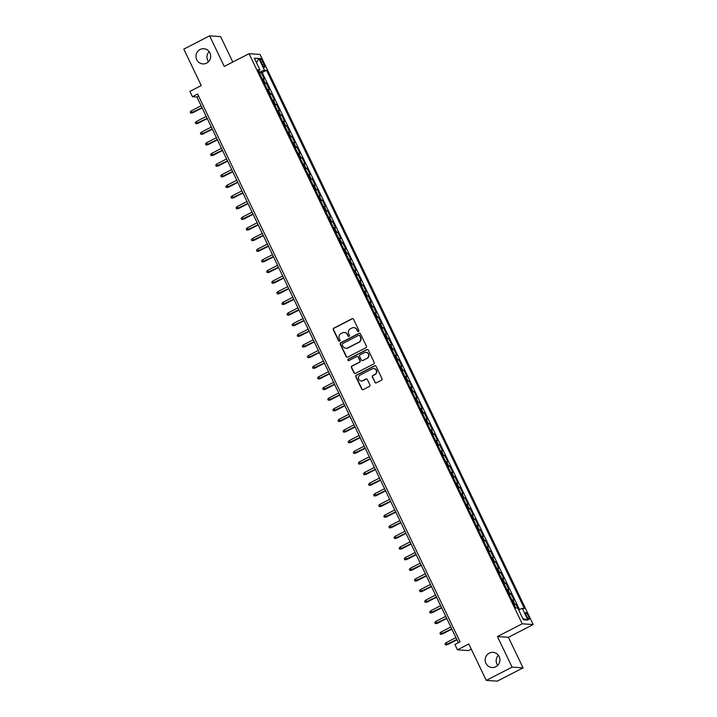 <?xml version="1.0" encoding="UTF-8"?>
<svg xmlns="http://www.w3.org/2000/svg" width="717" height="717" viewBox="0 0 717 717"><rect width="100%" height="100%" fill="white"/><g stroke="black" fill="none" stroke-linecap="round" stroke-linejoin="round"><path stroke-width="1.08" d="M358.5 331.487A0.816 0.789 -86.1 0 0 358.867 330.385L353.553 319.298A1.165 1.129 -86.1 0 0 352.038 318.769L333.799 328.153A1.165 1.129 -86.1 0 0 333.28 329.712L338.594 340.808A0.816 0.789 -86.1 0 0 339.661 341.175A0.816 0.789 -86.1 0 0 340.019 340.082L339.329 338.648A3.737 3.612 -86.1 0 1 340.969 333.638L342.493 332.858A3.737 3.612 -86.1 0 1 347.333 334.525L348.023 335.959A0.816 0.789 -86.1 0 0 349.08 336.327A0.816 0.789 -86.1 0 0 349.439 335.233L348.749 333.799A3.737 3.612 -86.1 0 1 350.398 328.789L351.913 328.01A3.737 3.612 -86.1 0 1 356.761 329.686L357.442 331.12A0.816 0.789 -86.1 0 0 358.5 331.487M489.29 653.133A7.609 7.367 -86.1 0 0 492.032 667.527A7.609 7.367 -86.1 0 0 499.776 658.439A7.609 7.367 -86.1 0 0 489.29 653.133M498.387 655.266A7.609 7.367 -86.1 0 0 497.697 665.358M200.079 49.509A7.609 7.367 -86.1 0 0 202.821 63.903A7.609 7.367 -86.1 0 0 210.565 54.815A7.609 7.367 -86.1 0 0 200.079 49.509M209.176 51.642A7.609 7.367 -86.1 0 0 208.495 61.734M528.366 615.993A3.809 0.825 62.8 0 0 525.678 612.551A3.809 0.825 62.8 0 0 526.466 615.867A3.809 0.825 62.8 0 0 529.164 619.318A3.809 0.825 62.8 0 0 528.366 615.993M374.839 382.322A1.165 1.129 -86.1 0 0 376.353 382.842L381.471 380.216A1.165 1.129 -86.1 0 0 381.991 378.648L376.084 366.333A1.165 1.129 -86.1 0 0 374.57 365.804L356.331 375.188A1.165 1.129 -86.1 0 0 355.82 376.748L361.718 389.071A1.165 1.129 -86.1 0 0 363.232 389.591L369.416 386.418A1.165 1.129 -86.1 0 0 369.927 384.85L367.4 379.58A1.165 1.129 -86.1 0 0 365.885 379.051L362.82 380.628A3.119 3.02 -86.1 0 1 358.518 378.451A3.119 3.02 -86.1 0 1 360.149 375.045L372.159 368.87A3.119 3.02 -86.1 0 1 376.461 371.048A3.119 3.02 -86.1 0 1 374.83 374.453L372.831 375.484A1.165 1.129 -86.1 0 0 372.32 377.052L375.143 382.34A1.165 1.129 -86.1 0 0 375.923 382.968M232.801 62.047L220.612 36.603L209.615 35.85L183.812 49.123L201.262 85.556L189.906 91.391L192.461 96.714L197.614 94.052L460.072 641.84L454.91 644.493L457.455 649.808L468.443 650.561L471.275 649.109M512.072 667.133L523.069 667.877L508.416 637.296L497.428 636.553L512.072 667.133L486.269 680.397L468.81 643.974L457.455 649.808M497.428 636.553L522.2 623.808L249.05 53.685L260.038 54.438L533.188 624.552L522.2 623.808M209.615 35.85L224.269 66.43L249.05 53.685M365.912 347.745A1.165 1.129 -86.1 0 0 366.432 346.177L360.526 333.862A1.165 1.129 -86.1 0 0 359.011 333.333L340.772 342.717A1.165 1.129 -86.1 0 0 340.261 344.285L346.168 356.6A1.165 1.129 -86.1 0 0 347.673 357.12L365.912 347.745M368.305 350.093L374.211 362.417A1.165 1.129 -86.1 0 1 373.691 363.976L355.453 373.36A1.165 1.129 -86.1 0 1 353.938 372.84L351.42 367.561A1.165 1.129 -86.1 0 1 351.93 366.002L359.325 362.193A1.165 1.129 -86.1 0 0 359.835 360.633L358.159 357.129A1.165 1.129 -86.1 0 0 356.654 356.609L348.946 360.57A0.816 0.789 -86.1 0 1 347.826 359.997A0.816 0.789 -86.1 0 1 348.247 359.109L366.79 349.573A1.165 1.129 -86.1 0 1 368.305 350.093M523.069 667.877L497.257 681.15L486.269 680.397M519.44 609.477L262.189 72.542L266.518 70.311L524.387 608.518L522.308 608.383L518.624 609.8L515.998 604.306L514.376 605.139M514.017 604.395A4.759 0.6 -25.6 0 1 514.914 604.225L512.879 599.977L513.964 600.048L510.898 593.667L509.276 594.501M508.927 593.757A4.759 0.6 -25.6 0 1 509.823 593.595L507.779 589.338L508.864 589.41L505.808 583.029L504.185 583.862M503.827 583.118A4.759 0.6 -25.6 0 1 504.723 582.957L502.68 578.7L503.764 578.771L500.708 572.39L499.086 573.224M498.736 572.489A4.759 0.6 -25.6 0 1 499.624 572.318L497.589 568.061L498.673 568.142L495.617 561.752L493.995 562.594M493.637 561.85A4.759 0.6 -25.6 0 1 494.533 561.68L492.489 557.432L493.574 557.503L490.518 551.122L488.895 551.956M488.537 551.212A4.759 0.6 -25.6 0 1 489.433 551.041L487.399 546.793L488.483 546.865L485.418 540.484L483.796 541.317M483.446 540.573A4.759 0.6 -25.6 0 1 484.333 540.412L482.299 536.155L483.383 536.226L480.327 529.845L478.705 530.679M478.347 529.935A4.759 0.6 -25.6 0 1 479.243 529.773L477.199 525.516L478.284 525.588L475.228 519.207L473.605 520.04M473.247 519.305A4.759 0.6 -25.6 0 1 474.143 519.135L472.109 514.878L473.193 514.958L470.137 508.577L468.515 509.411M468.156 508.667A4.759 0.6 -25.6 0 1 469.052 508.496L467.009 504.248L468.093 504.32L465.037 497.939L463.415 498.772M463.057 498.028A4.759 0.6 -25.6 0 1 463.953 497.867L461.918 493.61L463.003 493.681L459.938 487.3L458.315 488.134M457.966 487.39A4.759 0.6 -25.6 0 1 458.853 487.228L456.819 482.971L457.903 483.043L454.847 476.662L453.225 477.495M452.866 476.76A4.759 0.6 -25.6 0 1 453.762 476.59L451.719 472.333L452.803 472.413L449.747 466.023L448.125 466.866M447.767 466.122A4.759 0.6 -25.6 0 1 448.663 465.951L446.628 461.694L447.713 461.775L444.657 455.394L443.025 456.227M442.676 455.483A4.759 0.6 -25.6 0 1 443.572 455.313L441.529 451.065L442.613 451.136L439.557 444.755L437.935 445.589M437.576 444.845A4.759 0.6 -25.6 0 1 438.472 444.683L436.438 440.426L437.513 440.498L434.457 434.117L432.835 434.95M432.485 434.206A4.759 0.6 -25.6 0 1 433.373 434.045L431.338 429.788L432.423 429.859L429.366 423.478L427.744 424.312M427.386 423.577A4.759 0.6 -25.6 0 1 428.282 423.406L426.239 419.149L427.323 419.23L424.267 412.849L422.645 413.682M422.286 412.938A4.759 0.6 -25.6 0 1 423.182 412.768L421.148 408.52L422.232 408.591L419.167 402.21L417.545 403.044M417.195 402.3A4.759 0.6 -25.6 0 1 418.092 402.129L416.048 397.881L417.133 397.953L414.076 391.572L412.454 392.405M412.096 391.661A4.759 0.6 -25.6 0 1 412.992 391.5L410.949 387.243L412.033 387.314L408.977 380.933L407.355 381.767M407.005 381.023A4.759 0.6 -25.6 0 1 407.892 380.861L405.858 376.604L406.942 376.676L403.886 370.295L402.264 371.137M401.905 370.393A4.759 0.6 -25.6 0 1 402.802 370.223L400.758 365.966L401.843 366.046L398.786 359.665L397.164 360.499M396.806 359.755A4.759 0.6 -25.6 0 1 397.702 359.584L395.667 355.336L396.752 355.408L393.687 349.027L392.065 349.86M391.715 349.116A4.759 0.6 -25.6 0 1 392.602 348.955L390.568 344.698L391.652 344.769L388.596 338.388L386.974 339.222M386.615 338.478A4.759 0.6 -25.6 0 1 387.512 338.316L385.468 334.059L386.553 334.131L383.496 327.75L381.874 328.583M381.516 327.848A4.759 0.6 -25.6 0 1 382.412 327.678L380.377 323.421L381.462 323.501L378.406 317.111L376.784 317.954M376.425 317.21A4.759 0.6 -25.6 0 1 377.321 317.039L375.278 312.791L376.362 312.863L373.306 306.482L371.684 307.315M371.325 306.571A4.759 0.6 -25.6 0 1 372.222 306.401L370.187 302.153L371.272 302.224L368.206 295.843L366.584 296.677M366.235 295.933A4.759 0.6 -25.6 0 1 367.122 295.771L365.087 291.514L366.172 291.586L363.116 285.205L361.493 286.038M361.135 285.294A4.759 0.6 -25.6 0 1 362.031 285.133L359.988 280.876L361.072 280.947L358.016 274.566L356.394 275.4M356.035 274.665A4.759 0.6 -25.6 0 1 356.932 274.494L354.897 270.237L355.982 270.318L352.925 263.937L351.294 264.77M350.945 264.026A4.759 0.6 -25.6 0 1 351.841 263.856L349.797 259.608L350.882 259.679L347.826 253.298L346.203 254.132M345.845 253.388A4.759 0.6 -25.6 0 1 346.741 253.226L344.707 248.969L345.782 249.041L342.726 242.66L341.104 243.493M340.754 242.749A4.759 0.6 -25.6 0 1 341.642 242.588L339.607 238.331L340.692 238.403L337.635 232.021L336.013 232.855M335.655 232.12A4.759 0.6 -25.6 0 1 336.551 231.95L334.507 227.692L335.592 227.773L332.536 221.383L330.913 222.225M330.555 221.481A4.759 0.6 -25.6 0 1 331.451 221.311L329.417 217.054L330.501 217.134L327.436 210.753L325.814 211.587M325.464 210.843A4.759 0.6 -25.6 0 1 326.36 210.673L324.317 206.424L325.401 206.496L322.345 200.115L320.723 200.948M320.365 200.204A4.759 0.6 -25.6 0 1 321.261 200.043L319.217 195.786L320.302 195.858L317.246 189.476L315.623 190.31M315.274 189.566A4.759 0.6 -25.6 0 1 316.161 189.405L314.127 185.147L315.211 185.219L312.155 178.838L310.533 179.671M310.174 178.936A4.759 0.6 -25.6 0 1 311.07 178.766L309.027 174.509L310.111 174.59L307.055 168.208L305.433 169.042M305.075 168.298A4.759 0.6 -25.6 0 1 305.971 168.128L303.936 163.879L305.021 163.951L301.956 157.57L300.333 158.403M299.984 157.659A4.759 0.6 -25.6 0 1 300.871 157.498L298.837 153.241L299.921 153.313L296.865 146.931L295.243 147.765M294.884 147.021A4.759 0.6 -25.6 0 1 295.78 146.86L293.737 142.602L294.821 142.674L291.765 136.293L290.143 137.126M289.785 136.382A4.759 0.6 -25.6 0 1 290.681 136.221L288.646 131.964L289.731 132.036L286.675 125.654L285.052 126.497M284.694 125.753A4.759 0.6 -25.6 0 1 285.59 125.583L283.547 121.325L284.631 121.406L281.575 115.025L279.953 115.858M279.594 115.114A4.759 0.6 -25.6 0 1 280.49 114.944L278.456 110.696L279.54 110.768L276.475 104.386L274.853 105.22M274.503 104.476A4.759 0.6 -25.6 0 1 275.391 104.315L273.356 100.057L274.441 100.129L271.385 93.748L269.762 94.581M269.404 93.837A4.759 0.6 -25.6 0 1 270.3 93.676L268.257 89.419L269.341 89.491L266.285 83.109L265.2 83.038A4.759 0.6 154.4 0 0 264.304 83.208M264.663 83.943L266.285 83.109M260.934 61.599L262.055 63.938A3.684 0.798 62.8 0 0 264.663 67.281A3.684 0.798 62.8 0 0 263.901 64.064L262.78 61.725A3.684 0.798 62.8 0 0 260.172 58.382A3.684 0.798 62.8 0 0 260.934 61.599M266.518 70.311L264.439 70.167L259.061 72.247M522.308 608.383L527.918 620.08L523.401 619.775L517.791 608.07L515.711 607.935L257.851 69.719L259.93 69.863L254.32 58.167L258.837 58.471L264.439 70.167M262.189 72.542L261.194 72.471L264.25 78.861L263.166 78.78A4.759 0.6 154.4 0 0 262.27 78.951M270.3 93.676L271.385 93.748M275.391 104.315L276.475 104.386M280.49 114.944L281.575 115.025M285.59 125.583L286.675 125.654M290.681 136.221L291.765 136.293M295.78 146.86L296.865 146.931M300.871 157.498L301.956 157.57M305.971 168.128L307.055 168.208M311.07 178.766L312.155 178.838M316.161 189.405L317.246 189.476M321.261 200.043L322.345 200.115M326.36 210.673L327.436 210.753M331.451 221.311L332.536 221.383M336.551 231.95L337.635 232.021M341.642 242.588L342.726 242.66M346.741 253.226L347.826 253.298M351.841 263.856L352.925 263.937M356.932 274.494L358.016 274.566M362.031 285.133L363.116 285.205M367.122 295.771L368.206 295.843M372.222 306.401L373.306 306.482M377.321 317.039L378.406 317.111M382.412 327.678L383.496 327.75M387.512 338.316L388.596 338.388M392.602 348.955L393.687 349.027M397.702 359.584L398.786 359.665M402.802 370.223L403.886 370.295M407.892 380.861L408.977 380.933M412.992 391.5L414.076 391.572M418.092 402.129L419.167 402.21M423.182 412.768L424.267 412.849M428.282 423.406L429.366 423.478M433.373 434.045L434.457 434.117M438.472 444.683L439.557 444.755M443.572 455.313L444.657 455.394M448.663 465.951L449.747 466.023M453.762 476.59L454.847 476.662M458.853 487.228L459.938 487.3M463.953 497.867L465.037 497.939M469.052 508.496L470.137 508.577M474.143 519.135L475.228 519.207M479.243 529.773L480.327 529.845M484.333 540.412L485.418 540.484M489.433 551.041L490.518 551.122M494.533 561.68L495.617 561.752M499.624 572.318L500.708 572.39M504.723 582.957L505.808 583.029M509.823 593.595L510.898 593.667M514.914 604.225L515.998 604.306M259.124 72.211L258.505 70.929M508.416 637.296L533.188 624.552M192.461 96.714L196.915 97.01L458.369 642.719M198.618 96.141L196.915 97.01M259.563 73.313L261.194 72.471M258.452 70.974L259.93 69.863M268.257 89.419A4.759 0.6 154.4 0 0 267.369 89.589M273.356 100.057A4.759 0.6 154.4 0 0 272.46 100.219M278.456 110.696A4.759 0.6 154.4 0 0 277.56 110.857M283.547 121.325A4.759 0.6 154.4 0 0 282.65 121.496M288.646 131.964A4.759 0.6 154.4 0 0 287.75 132.134M293.737 142.602A4.759 0.6 154.4 0 0 292.85 142.773M298.837 153.241A4.759 0.6 154.4 0 0 297.94 153.402M303.936 163.879A4.759 0.6 154.4 0 0 303.04 164.041M309.027 174.509A4.759 0.6 154.4 0 0 308.131 174.679M314.127 185.147A4.759 0.6 154.4 0 0 313.23 185.318M319.217 195.786A4.759 0.6 154.4 0 0 318.33 195.947M324.317 206.424A4.759 0.6 154.4 0 0 323.421 206.586M329.417 217.054A4.759 0.6 154.4 0 0 328.52 217.224M334.507 227.692A4.759 0.6 154.4 0 0 333.62 227.863M339.607 238.331A4.759 0.6 154.4 0 0 338.711 238.501M344.707 248.969A4.759 0.6 154.4 0 0 343.81 249.131M349.797 259.608A4.759 0.6 154.4 0 0 348.901 259.769M354.897 270.237A4.759 0.6 154.4 0 0 354.001 270.408M359.988 280.876A4.759 0.6 154.4 0 0 359.1 281.046M365.087 291.514A4.759 0.6 154.4 0 0 364.191 291.685M370.187 302.153A4.759 0.6 154.4 0 0 369.291 302.314M375.278 312.791A4.759 0.6 154.4 0 0 374.382 312.953M380.377 323.421A4.759 0.6 154.4 0 0 379.481 323.591M385.468 334.059A4.759 0.6 154.4 0 0 384.581 334.23M390.568 344.698A4.759 0.6 154.4 0 0 389.672 344.859M395.667 355.336A4.759 0.6 154.4 0 0 394.771 355.498M400.758 365.966A4.759 0.6 154.4 0 0 399.862 366.136M405.858 376.604A4.759 0.6 154.4 0 0 404.962 376.775M410.949 387.243A4.759 0.6 154.4 0 0 410.061 387.413M416.048 397.881A4.759 0.6 154.4 0 0 415.152 398.043M421.148 408.52A4.759 0.6 154.4 0 0 420.252 408.681M426.239 419.149A4.759 0.6 154.4 0 0 425.351 419.32M431.338 429.788A4.759 0.6 154.4 0 0 430.442 429.958M436.438 440.426A4.759 0.6 154.4 0 0 435.542 440.588M441.529 451.065A4.759 0.6 154.4 0 0 440.632 451.226M446.628 461.694A4.759 0.6 154.4 0 0 445.732 461.865M451.719 472.333A4.759 0.6 154.4 0 0 450.832 472.503M456.819 482.971A4.759 0.6 154.4 0 0 455.922 483.141M461.918 493.61A4.759 0.6 154.4 0 0 461.022 493.771M467.009 504.248A4.759 0.6 154.4 0 0 466.113 504.409M472.109 514.878A4.759 0.6 154.4 0 0 471.212 515.048M477.199 525.516A4.759 0.6 154.4 0 0 476.312 525.686M482.299 536.155A4.759 0.6 154.4 0 0 481.403 536.325M487.399 546.793A4.759 0.6 154.4 0 0 486.502 546.954M492.489 557.432A4.759 0.6 154.4 0 0 491.593 557.593M497.589 568.061A4.759 0.6 154.4 0 0 496.693 568.231M502.68 578.7A4.759 0.6 154.4 0 0 501.792 578.87M507.779 589.338A4.759 0.6 154.4 0 0 506.883 589.499M512.879 599.977A4.759 0.6 154.4 0 0 511.983 600.138M256.561 62.836L258.837 58.471M527.918 620.08L522.81 618.547M358.249 331.559A0.816 0.789 -86.1 0 1 357.738 331.137L357.057 329.703A3.737 3.612 -86.1 0 0 353.92 327.633M344.492 332.482A3.737 3.612 -86.1 0 1 347.628 334.552L348.319 335.986A0.816 0.789 -86.1 0 0 348.82 336.407M352.764 318.671A1.165 1.129 -86.1 0 0 352.334 318.796L334.095 328.171A1.165 1.129 -86.1 0 0 333.575 329.739L338.89 340.826A0.816 0.789 -86.1 0 0 339.401 341.256M359.737 333.235A1.165 1.129 -86.1 0 0 359.307 333.36L341.068 342.735A1.165 1.129 -86.1 0 0 340.557 344.303L346.463 356.618A1.165 1.129 -86.1 0 0 347.243 357.245M359.656 335.735A0.816 0.789 -86.1 0 0 358.599 335.368L342.592 343.604A0.816 0.789 -86.1 0 0 342.233 344.698L342.959 346.212A3.737 3.612 -86.1 0 0 347.799 347.888L358.742 342.26A3.737 3.612 -86.1 0 0 360.382 337.25L359.952 335.753A0.816 0.789 -86.1 0 0 359.154 335.314M346.096 348.283A3.737 3.612 -86.1 0 0 348.095 347.906L347.799 347.888M359.952 335.753L360.678 337.268A3.737 3.612 -86.1 0 1 359.038 342.278L348.095 347.906M357.38 356.51A1.165 1.129 -86.1 0 1 358.464 357.156L360.14 360.651A1.165 1.129 -86.1 0 1 359.62 362.21L352.226 366.02A1.165 1.129 -86.1 0 0 351.715 367.588L354.243 372.858A1.165 1.129 -86.1 0 0 355.023 373.476M367.516 349.475A1.165 1.129 -86.1 0 0 367.086 349.591L348.543 359.127A0.816 0.789 -86.1 0 0 348.695 360.651M367.005 358.249A3.119 3.02 -86.1 0 0 365.876 352.343A3.119 3.02 -86.1 0 0 364.326 352.665L360.095 354.834A1.165 1.129 -86.1 0 0 359.584 356.403L361.26 359.898A1.165 1.129 -86.1 0 0 362.775 360.418L367.301 358.267A3.119 3.02 -86.1 0 0 366.02 352.352M362.345 360.543A1.165 1.129 -86.1 0 0 363.071 360.445L362.775 360.418M367.301 358.267L363.071 360.445M373.853 368.565A3.119 3.02 -86.1 0 1 375.125 374.48L373.127 375.502A1.165 1.129 -86.1 0 0 372.616 377.07L375.143 382.34M361.422 380.96A3.119 3.02 -86.1 0 0 363.116 380.655L362.82 380.628M366.62 378.952A1.165 1.129 -86.1 0 0 366.181 379.078L363.116 380.655M375.296 365.706A1.165 1.129 -86.1 0 0 374.866 365.822L356.627 375.206A1.165 1.129 -86.1 0 0 356.116 376.775L362.013 389.089A1.165 1.129 -86.1 0 0 362.802 389.716M192.667 112.82L190.704 113.062L190.193 111.995L191.215 110.875L192.667 112.82L202.149 107.944M190.704 113.062L202.033 107.702M191.215 110.875L201.11 105.784M197.767 123.458L195.804 123.7L195.293 122.634L196.315 121.514L197.767 123.458L207.249 118.583M195.804 123.7L207.123 118.332M196.315 121.514L206.209 116.423M202.857 134.097L200.903 134.33L200.393 133.272L201.405 132.143L202.857 134.097L212.34 129.221M200.903 134.33L212.223 128.97M201.405 132.143L211.309 127.052M207.957 144.735L205.994 144.968L205.483 143.902L206.505 142.782L207.957 144.735L217.439 139.86M205.994 144.968L217.323 139.609M206.505 142.782L216.4 137.691M213.057 155.374L211.094 155.607L210.583 154.54L211.605 153.42L213.057 155.374L222.539 150.498M211.094 155.607L222.413 150.247M211.605 153.42L221.499 148.329M218.147 166.003L216.184 166.245L215.683 165.179L216.695 164.059L218.147 166.003L227.63 161.128M216.184 166.245L227.513 160.877M216.695 164.059L226.59 158.968M223.247 176.642L221.284 176.884L220.773 175.817L221.795 174.688L223.247 176.642L232.729 171.766M221.284 176.884L232.604 171.515M221.795 174.688L231.69 169.606M228.338 187.28L226.384 187.513L225.873 186.456L226.886 185.327L228.338 187.28L237.82 182.405M226.384 187.513L237.703 182.154M226.886 185.327L236.789 180.236M233.437 197.919L231.474 198.152L230.964 197.085L231.985 195.965L233.437 197.919L242.92 193.043M231.474 198.152L242.803 192.792M231.985 195.965L241.88 190.874M238.537 208.548L236.574 208.79L236.063 207.724L237.085 206.604L238.537 208.548L248.019 203.673M236.574 208.79L247.894 203.431M237.085 206.604L246.98 201.513M243.628 219.187L241.665 219.429L241.163 218.362L242.176 217.242L243.628 219.187L253.11 214.311M241.665 219.429L252.993 214.06M242.176 217.242L252.079 212.151M248.727 229.825L246.765 230.058L246.254 229.001L247.275 227.872L248.727 229.825L258.21 224.95M246.765 230.058L258.084 224.699M247.275 227.872L257.17 222.781M253.827 240.464L251.864 240.697L251.353 239.639L252.375 238.51L253.827 240.464L263.3 235.588M251.864 240.697L263.184 235.337M252.375 238.51L262.27 233.419M258.918 251.102L256.955 251.335L256.444 250.269L257.466 249.149L258.918 251.102L268.4 246.227M256.955 251.335L268.283 245.976M257.466 249.149L267.36 244.058M264.017 261.732L262.055 261.974L261.544 260.907L262.565 259.787L264.017 261.732L273.5 256.856M262.055 261.974L273.374 256.605M262.565 259.787L272.46 254.696M269.108 272.37L267.145 272.612L266.643 271.546L267.656 270.417L269.108 272.37L278.59 267.495M267.145 272.612L278.474 267.244M267.656 270.417L277.56 265.335M274.208 283.009L272.245 283.242L271.734 282.184L272.756 281.055L274.208 283.009L283.69 278.133M272.245 283.242L283.573 277.882M272.756 281.055L282.65 275.964M279.307 293.647L277.345 293.88L276.834 292.814L277.855 291.694L279.307 293.647L288.79 288.772M277.345 293.88L288.664 288.521M277.855 291.694L287.75 286.603M284.398 304.286L282.435 304.519L281.924 303.452L282.946 302.332L284.398 304.286L293.88 299.401M282.435 304.519L293.764 299.159M282.946 302.332L292.841 297.241M289.498 314.915L287.535 315.157L287.024 314.091L288.046 312.97L289.498 314.915L298.98 310.04M287.535 315.157L298.855 309.789M288.046 312.97L297.94 307.88M294.588 325.554L292.635 325.787L292.124 324.729L293.136 323.6L294.588 325.554L304.071 320.678M292.635 325.787L303.954 320.427M293.136 323.6L303.04 318.518M299.688 336.192L297.725 336.425L297.214 335.368L298.236 334.239L299.688 336.192L309.17 331.317M297.725 336.425L309.054 331.066M298.236 334.239L308.131 329.148M304.788 346.831L302.825 347.064L302.314 345.997L303.336 344.877L304.788 346.831L314.27 341.955M302.825 347.064L314.145 341.704M303.336 344.877L313.23 339.786M309.878 357.46L307.916 357.702L307.414 356.636L308.427 355.515L309.878 357.46L319.361 352.585M307.916 357.702L319.244 352.343M308.427 355.515L318.321 350.425M314.978 368.099L313.015 368.341L312.504 367.274L313.526 366.154L314.978 368.099L324.46 363.223M313.015 368.341L324.335 362.972M313.526 366.154L323.421 361.063M320.069 378.737L318.115 378.97L317.604 377.913L318.617 376.784L320.069 378.737L329.551 373.862M318.115 378.97L329.435 373.611M318.617 376.784L328.52 371.693M325.168 389.376L323.206 389.609L322.695 388.542L323.717 387.422L325.168 389.376L334.651 384.5M323.206 389.609L334.534 384.249M323.717 387.422L333.611 382.331M330.268 400.014L328.305 400.247L327.794 399.181L328.816 398.06L330.268 400.014L339.75 395.139M328.305 400.247L339.625 394.888M328.816 398.06L338.711 392.97M335.359 410.644L333.396 410.886L332.894 409.819L333.907 408.699L335.359 410.644L344.841 405.768M333.396 410.886L344.725 405.517M333.907 408.699L343.81 403.608M340.458 421.282L338.496 421.524L337.985 420.458L339.007 419.328L340.458 421.282L349.941 416.407M338.496 421.524L349.815 416.156M339.007 419.328L348.901 414.247M345.558 431.921L343.595 432.154L343.084 431.096L344.106 429.967L345.558 431.921L355.032 427.045M343.595 432.154L354.915 426.794M344.106 429.967L354.001 424.876M350.649 442.559L348.686 442.792L348.175 441.726L349.197 440.605L350.649 442.559L360.131 437.684M348.686 442.792L360.015 437.433M349.197 440.605L359.092 435.515M355.749 453.189L353.786 453.431L353.275 452.364L354.297 451.244L355.749 453.189L365.231 448.313M353.786 453.431L365.105 448.071M354.297 451.244L364.191 446.153M360.839 463.827L358.876 464.069L358.375 463.003L359.387 461.882L360.839 463.827L370.322 458.952M358.876 464.069L370.205 458.701M359.387 461.882L369.291 456.792M365.939 474.466L363.976 474.699L363.465 473.641L364.487 472.512L365.939 474.466L375.421 469.59M363.976 474.699L375.305 469.339M364.487 472.512L374.382 467.421M371.039 485.104L369.076 485.337L368.565 484.28L369.587 483.15L371.039 485.104L380.521 480.229M369.076 485.337L380.395 479.978M369.587 483.15L379.481 478.06M376.129 495.743L374.166 495.976L373.656 494.909L374.677 493.789L376.129 495.743L385.612 490.867M374.166 495.976L385.495 490.616M374.677 493.789L384.572 488.698M381.229 506.372L379.266 506.614L378.755 505.548L379.777 504.427L381.229 506.372L390.711 501.497M379.266 506.614L390.586 501.246M379.777 504.427L389.672 499.337M386.32 517.011L384.366 517.253L383.855 516.186L384.868 515.057L386.32 517.011L395.802 512.135M384.366 517.253L395.685 511.884M384.868 515.057L394.771 509.975M391.419 527.649L389.456 527.882L388.946 526.825L389.967 525.695L391.419 527.649L400.902 522.774M389.456 527.882L400.785 522.523M389.967 525.695L399.862 520.605M396.519 538.288L394.556 538.521L394.045 537.454L395.067 536.334L396.519 538.288L406.001 533.412M394.556 538.521L405.876 533.161M395.067 536.334L404.962 531.243M401.61 548.926L399.647 549.159L399.145 548.093L400.158 546.972L401.61 548.926L411.092 544.042M399.647 549.159L410.975 543.8M400.158 546.972L410.052 541.882M406.709 559.556L404.747 559.798L404.236 558.731L405.257 557.611L406.709 559.556L416.192 554.68M404.747 559.798L416.066 554.429M405.257 557.611L415.152 552.52M411.8 570.194L409.846 570.427L409.335 569.37L410.348 568.24L411.8 570.194L421.282 565.319M409.846 570.427L421.166 565.068M410.348 568.24L420.252 563.159M416.9 580.833L414.937 581.066L414.426 580.008L415.448 578.879L416.9 580.833L426.382 575.957M414.937 581.066L426.265 575.706M415.448 578.879L425.342 573.788M421.999 591.471L420.037 591.704L419.526 590.638L420.547 589.517L421.999 591.471L431.482 586.596M420.037 591.704L431.356 586.345M420.547 589.517L430.442 584.427M427.09 602.101L425.127 602.343L424.625 601.276L425.638 600.156L427.09 602.101L436.572 597.225M425.127 602.343L436.456 596.974M425.638 600.156L435.542 595.065M432.19 612.739L430.227 612.981L429.716 611.915L430.738 610.794L432.19 612.739L441.672 607.864M430.227 612.981L441.547 607.613M430.738 610.794L440.632 605.704M437.289 623.378L435.327 623.611L434.816 622.553L435.837 621.424L437.289 623.378L446.763 618.502M435.327 623.611L446.646 618.251M435.837 621.424L445.732 616.333M442.38 634.016L440.417 634.249L439.906 633.183L440.928 632.062L442.38 634.016L451.862 629.141M440.417 634.249L451.746 628.89M440.928 632.062L450.823 626.972M447.48 644.655L445.517 644.888L445.006 643.821L446.028 642.701L447.48 644.655L456.962 639.779M445.517 644.888L456.837 639.528M446.028 642.701L455.922 637.61M265.2 83.038L263.166 78.78M261.346 62.46L262.78 61.725M262.494 64.79L263.901 64.064"/></g></svg>
